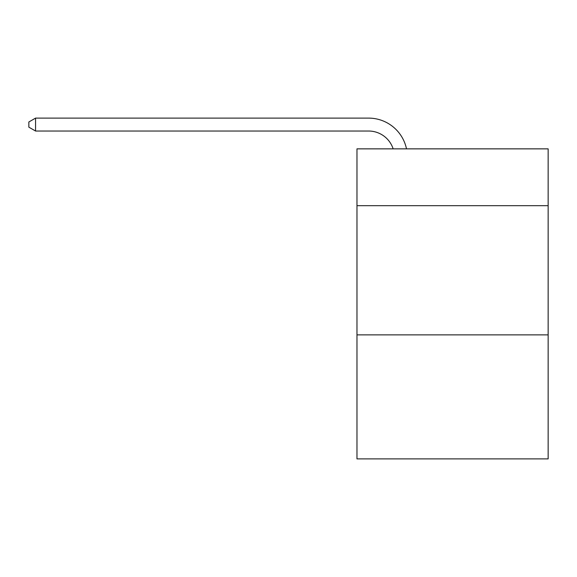 <?xml version="1.0" encoding="UTF-8"?>
<svg xmlns="http://www.w3.org/2000/svg" width="577" height="577" viewBox="0 0 577 577"><rect width="100%" height="100%" fill="white"/><g stroke="black" fill="none" stroke-linecap="round" stroke-linejoin="round"><path stroke-width="0.87" d="M548.15 205.693L548.15 148.859L356.968 148.859L356.968 205.693L548.15 205.693L548.15 458.888L356.968 458.888L356.968 205.693M548.15 334.876L356.968 334.876M368.588 131.029A25.835 25.835 -45.7 0 1 393.153 148.859A25.835 25.835 -45.7 0 0 368.588 131.029A25.835 25.835 -45.7 0 1 393.153 148.859A25.835 25.835 -45.7 0 0 368.588 131.029A25.835 25.835 -45.7 0 1 393.153 148.859A25.835 25.835 -45.7 0 0 368.588 131.029A25.835 25.835 -45.7 0 1 393.153 148.859A25.835 25.835 -45.7 0 0 368.588 131.029A25.835 25.835 -45.7 0 1 393.153 148.859A25.835 25.835 -45.7 0 0 368.588 131.029A25.835 25.835 -45.7 0 1 393.153 148.859A25.835 25.835 -45.7 0 0 368.588 131.029A25.835 25.835 -45.7 0 1 393.153 148.859A25.835 25.835 -45.7 0 0 368.588 131.029A25.835 25.835 -45.7 0 1 393.153 148.859A25.835 25.835 -45.7 0 0 368.588 131.029A25.835 25.835 -45.7 0 1 393.153 148.859A25.835 25.835 -45.7 0 0 368.588 131.029A25.835 25.835 -45.7 0 1 393.153 148.859A25.835 25.835 -45.7 0 0 368.588 131.029A25.835 25.835 -45.7 0 1 393.153 148.859A25.835 25.835 -45.7 0 0 368.588 131.029A25.835 25.835 -45.7 0 1 393.153 148.859A25.835 25.835 -45.7 0 0 368.588 131.029A25.835 25.835 -45.7 0 1 393.153 148.859A25.835 25.835 -45.7 0 0 368.588 131.029A25.835 25.835 -45.7 0 1 393.153 148.859A25.835 25.835 -45.7 0 0 368.588 131.029A25.835 25.835 -45.7 0 1 393.153 148.859A25.835 25.835 -45.7 0 0 368.588 131.029A25.835 25.835 -45.7 0 1 393.153 148.859A25.835 25.835 -45.7 0 0 368.588 131.029A25.835 25.835 -45.7 0 1 393.153 148.859A25.835 25.835 -45.7 0 0 368.588 131.029A25.835 25.835 -45.7 0 1 393.153 148.859A25.835 25.835 -45.7 0 0 368.588 131.029A25.835 25.835 -45.7 0 1 393.153 148.859A25.835 25.835 -45.7 0 0 368.588 131.029A25.835 25.835 -45.7 0 1 393.153 148.859A25.835 25.835 -45.7 0 0 368.588 131.029A25.835 25.835 -45.7 0 1 393.153 148.859A25.835 25.835 -45.7 0 0 368.588 131.029A25.835 25.835 -45.7 0 1 393.153 148.859A25.835 25.835 -45.7 0 0 368.588 131.029A25.835 25.835 -45.7 0 1 393.153 148.859A25.835 25.835 -45.7 0 0 368.588 131.029A25.835 25.835 -45.7 0 1 393.153 148.859A25.835 25.835 -45.7 0 0 368.588 131.029A25.835 25.835 -45.7 0 1 393.153 148.859A25.835 25.835 -45.7 0 0 368.588 131.029A25.835 25.835 -45.7 0 1 393.153 148.859A25.835 25.835 -45.7 0 0 368.588 131.029A25.835 25.835 -45.7 0 1 393.153 148.859A25.835 25.835 -45.7 0 0 368.588 131.029A25.835 25.835 -45.7 0 1 393.153 148.859A25.835 25.835 -45.7 0 0 368.588 131.029A25.835 25.835 -45.7 0 1 393.153 148.859A25.835 25.835 -45.7 0 0 368.588 131.029A25.835 25.835 -45.7 0 1 393.153 148.859A25.835 25.835 -45.7 0 0 368.588 131.029A25.835 25.835 -45.7 0 1 393.153 148.859A25.835 25.835 -45.7 0 0 368.588 131.029L35.565 131.029L28.85 127.156L28.85 121.985L35.565 118.112L368.588 118.112A38.753 38.753 134.3 0 1 406.511 148.859M35.565 131.029L35.565 118.112L368.588 118.112"/></g></svg>
